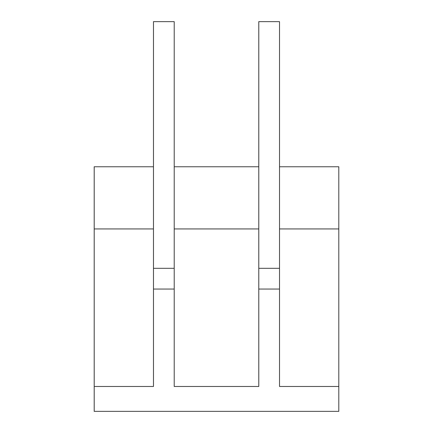 <?xml version="1.0" encoding="UTF-8"?>
<svg xmlns="http://www.w3.org/2000/svg" width="433" height="433" viewBox="0 0 433 433"><rect width="100%" height="100%" fill="white"/><g stroke="black" fill="none" stroke-linecap="round" stroke-linejoin="round"><path stroke-width="0.65" d="M153.482 166.754L153.482 228.938L94.199 228.938L94.199 166.754L153.482 166.754L153.482 21.65L174.212 21.65L174.212 166.754L258.788 166.754L258.788 386.474L174.212 386.474L174.212 228.938L258.788 228.938M258.788 166.754L258.788 21.65L279.518 21.65L279.518 166.754L338.801 166.754L338.801 411.35L94.199 411.35L94.199 386.474L153.482 386.474L153.482 228.938M153.482 289.049L174.212 289.049M279.518 166.754L279.518 386.474L338.801 386.474M279.518 289.049L258.788 289.049M279.518 228.938L338.801 228.938M94.199 228.938L94.199 386.474M174.212 166.754L174.212 228.938M258.788 268.319L279.518 268.319M153.482 268.319L174.212 268.319"/></g></svg>

